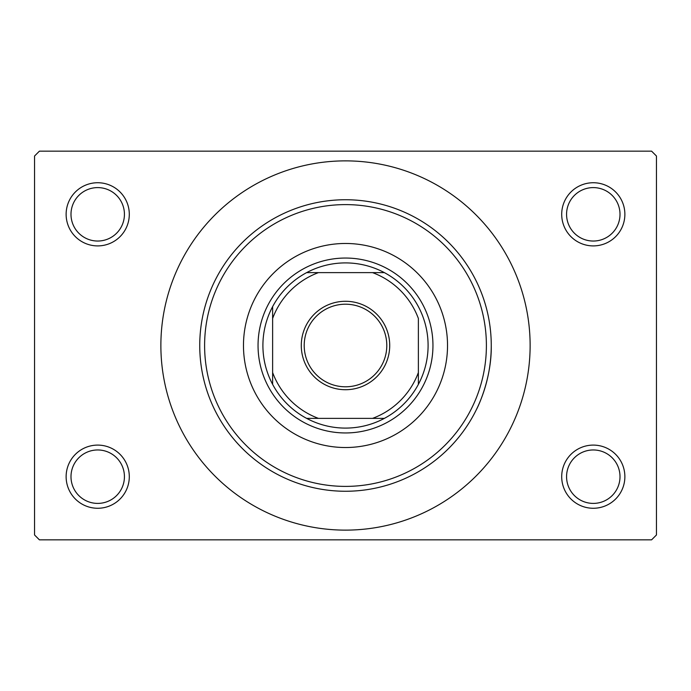 <?xml version="1.0" encoding="UTF-8"?>
<svg xmlns="http://www.w3.org/2000/svg" width="691" height="691" viewBox="0 0 691 691"><rect width="100%" height="100%" fill="white"/><g stroke="black" fill="none" stroke-linecap="round" stroke-linejoin="round"><path stroke-width="1.04" d="M561.705 476.678A31.579 31.579 0 0 1 593.284 445.099A31.579 31.579 0 0 1 624.871 476.678A31.579 31.579 0 0 1 593.284 508.265A31.579 31.579 0 0 1 561.705 476.678M620.008 476.678A26.724 26.724 0 0 0 593.284 449.962A26.724 26.724 0 0 0 566.568 476.678A26.724 26.724 0 0 0 593.284 503.402A26.724 26.724 0 0 0 620.008 476.678M66.129 476.678A31.579 31.579 0 0 1 97.716 445.099A31.579 31.579 0 0 1 129.295 476.678A31.579 31.579 0 0 1 97.716 508.265A31.579 31.579 0 0 1 66.129 476.678M124.432 476.678A26.724 26.724 0 0 0 97.716 449.962A26.724 26.724 0 0 0 70.992 476.678A26.724 26.724 0 0 0 97.716 503.402A26.724 26.724 0 0 0 124.432 476.678M66.129 214.322A31.579 31.579 0 0 1 97.716 182.735A31.579 31.579 0 0 1 129.295 214.322A31.579 31.579 0 0 1 97.716 245.901A31.579 31.579 0 0 1 66.129 214.322M124.432 214.322A26.724 26.724 0 0 0 97.716 187.598A26.724 26.724 0 0 0 70.992 214.322A26.724 26.724 0 0 0 97.716 241.038A26.724 26.724 0 0 0 124.432 214.322M561.705 214.322A31.579 31.579 0 0 1 593.284 182.735A31.579 31.579 0 0 1 624.871 214.322A31.579 31.579 0 0 1 593.284 245.901A31.579 31.579 0 0 1 561.705 214.322M620.008 214.322A26.724 26.724 0 0 0 593.284 187.598A26.724 26.724 0 0 0 566.568 214.322A26.724 26.724 0 0 0 593.284 241.038A26.724 26.724 0 0 0 620.008 214.322M160.873 345.5A184.627 184.627 0 0 0 345.5 530.127A184.627 184.627 0 0 0 530.127 345.5A184.627 184.627 0 0 0 345.5 160.873A184.627 184.627 0 0 0 160.873 345.5M651.587 539.844L39.413 539.844L34.55 534.981L34.55 156.019L39.413 151.156L651.587 151.156L656.45 156.019L656.45 534.981L651.587 539.844M491.258 345.5C491.802 380.214 476.349 409.944 476.488 409.435C476.358 409.953 491.819 380.136 491.258 345.5A145.758 145.758 0 0 1 345.5 491.258A145.758 145.758 0 0 1 199.742 345.5A145.758 145.758 0 0 1 345.5 199.742A145.758 145.758 0 0 1 491.258 345.5M243.474 345.5A102.026 102.026 0 0 0 345.5 447.526A102.026 102.026 0 0 0 447.526 345.5A102.026 102.026 0 0 0 345.5 243.474A102.026 102.026 0 0 0 243.474 345.5M486.395 345.5A140.895 140.895 0 0 0 345.5 204.605A140.895 140.895 0 0 0 204.605 345.5A140.895 140.895 0 0 0 345.5 486.395A140.895 140.895 0 0 0 486.395 345.5M345.5 301.285A44.215 44.215 0 0 1 389.715 345.5A44.215 44.215 0 0 1 345.5 389.715A44.215 44.215 0 0 1 301.285 345.5A44.215 44.215 0 0 1 345.5 301.285M345.5 386.796A41.296 41.296 0 0 0 386.796 345.5A41.296 41.296 0 0 0 345.5 304.204A41.296 41.296 0 0 0 304.204 345.5A41.296 41.296 0 0 0 345.5 386.796M345.5 262.908A82.592 82.592 0 0 0 306.631 272.625L318.447 272.625L306.631 272.625A82.592 82.592 0 0 0 272.625 384.369L272.625 372.553L272.625 384.369A82.592 82.592 0 0 0 384.369 418.375L372.553 418.375L384.369 418.375A82.592 82.592 0 0 0 418.375 384.369L418.375 318.447A77.737 77.737 0 0 0 372.553 272.625L318.447 272.625A77.737 77.737 0 0 0 272.625 318.447L272.625 372.553A77.737 77.737 0 0 0 318.447 418.375L372.553 418.375A77.737 77.737 0 0 0 418.375 372.553L418.375 384.369A82.592 82.592 0 0 0 384.369 272.625L372.553 272.625L384.369 272.625A82.592 82.592 0 0 0 345.5 262.908M345.5 432.955A87.455 87.455 0 0 1 258.045 345.5A87.455 87.455 0 0 1 345.5 258.045A87.455 87.455 0 0 1 432.955 345.5A87.455 87.455 0 0 1 345.5 432.955M306.631 418.375L318.447 418.375L306.631 418.375M272.625 306.631L272.625 318.447L272.625 306.631"/></g></svg>
